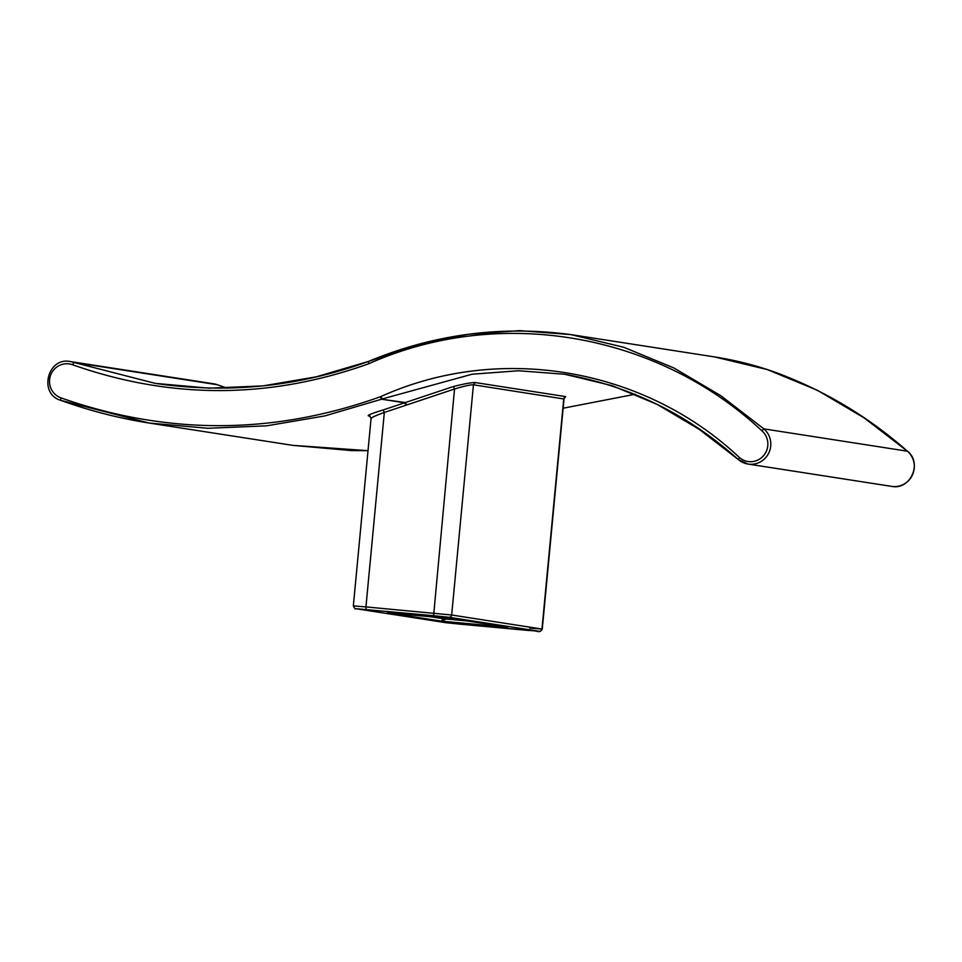 <?xml version="1.0" encoding="UTF-8"?>
<svg xmlns="http://www.w3.org/2000/svg" width="962" height="962" viewBox="0 0 962 962"><rect width="100%" height="100%" fill="white"/><g stroke="black" fill="none" stroke-linecap="round" stroke-linejoin="round"><path stroke-width="1.44" d="M564.754 397.498L565.68 396.609L475.396 382.575C471.837 382.431 464.526 383.742 453.439 386.496L405.363 402.549L381.565 399.218L380.243 396.789C273.653 434.932 167.22 435.281 60.931 397.859A17.556 17.232 98.8 0 1 50.517 375.469A17.556 17.232 98.8 0 1 72.571 364.742C171.152 399.495 269.889 399.17 368.783 363.732L368.386 361.459L316.366 376.791L263.035 385.894L209.055 388.167L155.267 383.381L73.882 362.446L72.571 364.742M370.069 416.101L368.29 415.825C367.52 415.175 372.474 413.215 383.141 409.968L405.363 402.549L406.685 404.978L406 405.23L404.677 402.801L381.565 399.218L324.867 415.909L266.714 425.817L207.84 428.282L149.182 423.052L60.582 400.3L60.931 397.859M429.256 615.872L388.432 612.06L429.256 615.872M506.313 627.849L465.488 624.037L506.313 627.849M368.783 363.732C499.543 305.399 657.443 333.068 761.808 430.723A17.556 17.22 98.8 0 1 763.744 455.459A17.556 17.22 98.8 0 1 739.453 457.575C644.672 368.073 499.855 342.833 380.928 396.536L382.251 398.953L472.089 374.218L518.47 370.755L564.79 374.266L612.229 385.69L657.335 404.461L699.422 429.497L738.263 459.511C688.167 414.574 630.338 386.147 564.79 374.266M383.141 409.968L384.331 412.445C375.024 415.837 370.707 417.845 371.356 418.47M406 405.23L384.331 412.445L365.945 606.914L451.671 615.007L542.267 629.1L564.009 399.002L473.436 384.8C470.382 384.728 464.081 386.123 454.533 388.997L406.685 404.978M453.439 386.496L454.533 388.997L433.597 615.692L448.989 617.267L539.285 631.3L461.556 624.302M506.421 627.056L453.691 618.855L387.506 612.758L441.438 621.139L507.623 627.236L453.691 618.855L387.506 612.758M430.038 616.678L443.169 618.722L441.438 621.139L446.103 619.023L446.176 618.169M213.817 383.838L70.31 361.544A20.07 19.685 98.8 0 1 73.882 362.446L217.4 384.752L227.297 388.191L217.388 384.752A20.07 19.685 98.8 0 0 213.817 383.838L217.4 384.752M635.185 394.24L563.143 408.225L635.185 394.24M380.928 396.536L380.243 396.789M292.688 445.346L351.383 450.589L368.013 450.673L292.688 445.346L149.182 423.052C118.927 418.29 89.382 410.702 60.558 400.288L60.582 400.3M155.267 383.381C227.934 393.987 298.978 386.676 368.386 361.459C433.778 334.235 501.322 325.288 571.019 334.62L714.525 356.914L767.279 369.564L817.447 390.307L864.249 417.965L907.431 451.202L763.888 428.884L720.742 395.659L673.941 368.001L623.773 347.27L571.019 334.62L519.576 330.627L468.073 334.307L417.472 344.925L368.434 361.459M761.808 430.723L763.888 428.884A20.07 19.685 98.8 0 1 748.027 464.057A20.07 19.685 98.8 0 1 738.335 459.571L748.027 464.057L891.533 486.363A20.07 19.685 98.8 0 0 907.394 451.19L907.455 451.238M539.285 631.3A2.513 2.465 98.8 0 0 541.967 629.028L563.732 398.833L565.68 396.609M448.989 617.267A2.513 2.465 98.8 0 0 451.671 615.007L473.436 384.8L475.396 382.575M446.14 622.727A2.513 2.465 98.8 0 1 445.995 622.703L461.544 624.302L446.14 622.727L355.844 608.693A2.513 2.465 98.8 0 1 355.7 608.669L445.995 622.703A2.513 2.465 98.8 0 1 445.839 622.679M355.844 608.693L433.597 615.692M738.335 459.571L739.453 457.575M366.185 609.487L365.945 606.914L353.343 605.904C354.605 608.513 355.399 609.439 355.7 608.669M528.956 630.519L528.944 630.507C537.866 630.026 538.948 634.15 542.267 629.1L529.665 628.09M353.343 605.904L371.079 418.278L369.288 415.764L368.29 415.825M467.231 620.959L443.169 618.722L443.241 617.893M70.31 361.544C47.643 356.686 38.324 393.686 60.558 400.288M564.117 397.703L564.947 397.354L564.009 399.002M461.544 624.302L528.944 630.507M891.533 486.363C910.292 490.44 922.762 462.926 907.431 451.202C868.097 416.558 823.977 390.235 775.071 372.21C755.362 365.235 735.184 360.137 714.525 356.914"/></g></svg>
